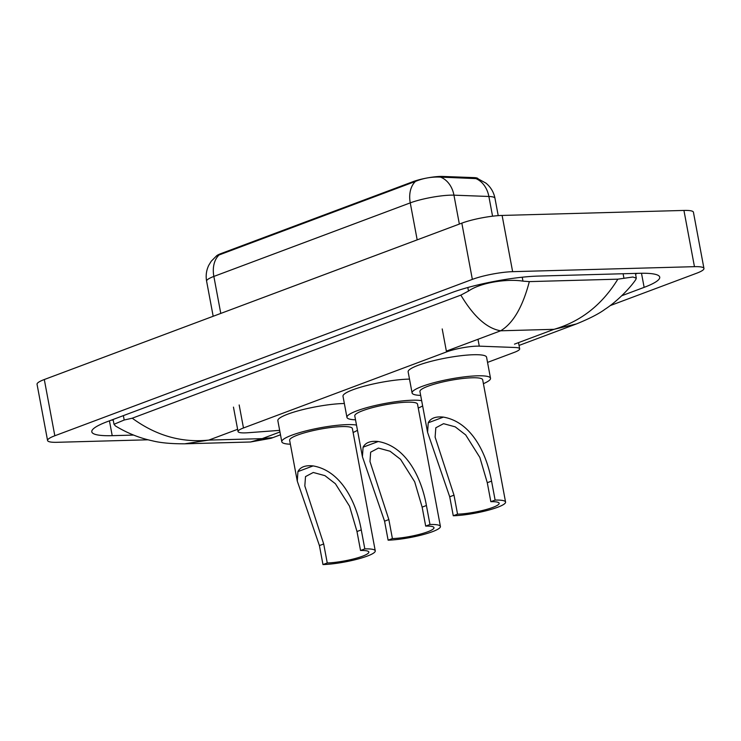 <?xml version="1.0" encoding="UTF-8"?>
<svg xmlns="http://www.w3.org/2000/svg" width="741" height="741" viewBox="0 0 741 741"><rect width="100%" height="100%" fill="white"/><g stroke="black" fill="none" stroke-linecap="round" stroke-linejoin="round"><path stroke-width="1.11" d="M487.541 362.395L514.235 352.392A21.758 3.631 169.4 0 0 519.673 348.826A21.758 3.631 169.4 0 0 515.106 347.492L479.279 346.149A21.758 3.631 169.4 0 0 476.732 346.149A21.758 3.631 169.4 0 0 446.517 351.929L243.474 427.974A21.758 3.631 169.4 0 0 238.037 431.54A21.758 3.631 169.4 0 0 248.142 432.725L279.663 430.364M428.289 177.766A19.581 3.27 -10.6 0 1 440.265 176.432A19.581 3.27 -10.6 0 1 442.562 176.432L473.916 177.608A19.581 3.27 -10.6 0 1 478.01 178.757M216.307 256.108A19.581 3.27 -10.6 0 1 220.957 253.589L413.08 181.638A19.581 3.27 -10.6 0 1 425.473 178.294M148.107 439.793L57.066 442.303A29.01 4.835 -10.6 0 1 47.572 440.515L37.05 384.273A29.01 4.835 -10.6 0 1 44.303 379.522L461.828 223.143A29.01 4.835 -10.6 0 1 502.111 215.436L683.934 210.435A29.01 4.835 -10.6 0 1 693.428 212.222L703.95 268.455A29.01 4.835 -10.6 0 1 696.697 273.207L610.102 305.644M47.572 440.515A29.01 4.835 -10.6 0 1 54.825 435.764L472.35 279.385A29.01 4.835 -10.6 0 1 512.633 271.669L694.456 266.667A29.01 4.835 -10.6 0 1 703.95 268.455M621.773 295.733L644.133 287.36A62.374 10.402 169.4 0 0 659.722 277.143A62.374 10.402 169.4 0 0 639.307 273.299L538.299 276.078A62.374 10.402 169.4 0 0 451.686 292.658L107.389 421.61A62.374 10.402 169.4 0 0 91.801 431.827A62.374 10.402 169.4 0 0 112.215 435.671L133.556 435.078M635.528 274.031L637.343 273.355M111.289 420.147L113.216 420.091M617.846 279.172L632.851 277.014L636.297 278.134L635.815 279.505C631.276 286.517 618.096 300.846 605.017 309.256C599.108 313.675 589.577 318.574 576.415 323.947L554.036 329.319C580.777 321.548 602.053 304.829 617.846 279.172L529.324 281.608C522.683 306.95 513.124 323.335 500.657 330.792C486.957 328.504 473.684 316.62 460.856 295.122L132.241 418.202C155.99 435.606 181.508 442.914 208.805 440.098L184.805 443.803C171.254 443.859 160.436 442.859 152.35 440.802C139.632 438.098 127.35 433.161 115.494 425.992L114.003 424.278L124.192 420.017L132.241 418.202M460.856 295.122L468.488 291.065C480.965 282.349 507.548 278.616 522.961 281.145L529.324 281.608M279.959 431.975L262.184 438.635L272.975 437.598L271.067 438.283L250.467 441.997L262.184 438.635L208.805 440.098L237.62 429.308M475.731 178.535A25.389 20.146 -87.9 0 1 488.875 196.476A29.01 4.835 169.4 0 1 494.969 198.264C493.747 192.141 490.746 187.102 485.957 183.138L477.806 178.683L438.348 177.025C430.326 176.96 422.703 178.414 415.479 181.397L219.086 254.96L216.298 256.117L211.231 261.24L208.786 265.25C206.341 270.326 205.618 275.633 206.609 281.182L213.176 316.277M495.118 500.092L490.838 501.694A25.389 4.233 -10.6 0 1 499.147 503.259A25.389 4.233 -10.6 0 1 484.744 509.919A25.389 4.233 -10.6 0 1 457.549 514.161L453.27 515.764L449.713 496.776L427.576 432.309L428.233 422.796C430.651 418.165 435.708 416.275 443.405 417.109C472.054 422.064 486.902 454.594 491.561 481.104L495.118 500.092A31.909 5.326 -10.6 0 1 505.566 502.055A31.909 5.326 -10.6 0 1 487.448 510.429A31.909 5.326 -10.6 0 1 453.27 515.764M490.838 501.694L487.282 482.706L479.853 457.429L465.7 434.939L455.233 426.853L443.563 423.676L435.81 427.789L435.115 437.134L454.001 495.173L457.549 514.161M505.566 502.055L482.669 379.744A31.909 5.326 169.4 0 0 472.23 377.78A31.909 5.326 169.4 0 0 438.042 383.125A31.909 5.326 169.4 0 0 419.934 391.489L427.576 432.309M420.666 395.407A39.894 6.65 -10.6 0 1 412.089 392.952A39.894 6.65 -10.6 0 1 434.735 382.495A39.894 6.65 -10.6 0 1 477.454 375.817A39.894 6.65 -10.6 0 1 490.514 378.28A39.894 6.65 -10.6 0 1 483.41 383.671M412.089 392.952L408.143 371.862A39.894 6.65 -10.6 0 1 430.79 361.404A39.894 6.65 -10.6 0 1 473.508 354.735A39.894 6.65 -10.6 0 1 486.568 357.19L490.514 378.28M429.965 524.498L425.686 526.101A25.389 4.233 -10.6 0 1 433.994 527.657A25.389 4.233 -10.6 0 1 419.591 534.317A25.389 4.233 -10.6 0 1 392.406 538.568L388.117 540.17L384.57 521.182L362.423 456.715L363.081 447.194C365.508 442.572 370.565 440.673 378.253 441.516C406.911 446.462 421.749 478.992 426.418 505.51L429.965 524.498A31.909 5.326 -10.6 0 1 440.413 526.462A31.909 5.326 -10.6 0 1 422.305 534.826A31.909 5.326 -10.6 0 1 388.117 540.17M425.686 526.101L422.138 507.113L414.701 481.826L400.548 459.337L390.09 451.25L378.419 448.073L370.657 452.186L369.972 461.541L388.849 519.58L392.406 538.568M440.413 526.462L417.526 404.151A31.909 5.326 169.4 0 0 407.078 402.178A31.909 5.326 169.4 0 0 372.899 407.522A31.909 5.326 169.4 0 0 354.782 415.886L362.423 456.715M355.523 419.814A39.894 6.65 -10.6 0 1 346.945 417.359A39.894 6.65 -10.6 0 1 369.583 406.902A39.894 6.65 -10.6 0 1 412.311 400.223A39.894 6.65 -10.6 0 1 421.657 400.686M346.945 417.359L343 396.268A39.894 6.65 -10.6 0 1 365.637 385.811A39.894 6.65 -10.6 0 1 408.365 379.133A39.894 6.65 -10.6 0 1 409.504 379.105M422.629 405.883A39.894 6.65 -10.6 0 1 418.257 408.069M364.822 548.896L360.543 550.498A25.389 4.233 -10.6 0 1 368.851 552.064A25.389 4.233 -10.6 0 1 354.439 558.714A25.389 4.233 -10.6 0 1 327.253 562.965L322.974 564.568L319.417 545.58L297.28 481.113L297.928 471.6C300.355 466.969 305.412 465.07 313.11 465.913C341.758 470.868 356.597 503.389 361.265 529.908L364.822 548.896A31.909 5.326 -10.6 0 1 375.261 550.859A31.909 5.326 -10.6 0 1 357.153 559.223A31.909 5.326 -10.6 0 1 322.974 564.568M360.543 550.498L356.986 531.51L349.557 506.233L335.404 483.743L324.938 475.648L313.267 472.48L305.514 476.593L304.82 485.939L323.697 543.977L327.253 562.965M375.261 550.859L352.373 428.548A31.909 5.326 169.4 0 0 341.925 426.584A31.909 5.326 169.4 0 0 307.747 431.92A31.909 5.326 169.4 0 0 289.638 440.293L297.28 481.113M290.37 444.211A39.894 6.65 -10.6 0 1 281.793 441.756A39.894 6.65 -10.6 0 1 304.431 431.299A39.894 6.65 -10.6 0 1 347.159 424.621A39.894 6.65 -10.6 0 1 356.504 425.084M281.793 441.756L277.847 420.666A39.894 6.65 -10.6 0 1 300.485 410.208A39.894 6.65 -10.6 0 1 343.213 403.53A39.894 6.65 -10.6 0 1 344.352 403.512M357.477 430.28A39.894 6.65 -10.6 0 1 353.105 432.475M477.991 339.276L479.279 346.149M442.562 176.432L442.738 177.358M473.916 177.608L474.083 178.535M220.957 253.589L221.087 254.283M413.08 181.638L413.209 182.323M442.21 328.939L446.517 351.929M239.167 404.975L243.474 427.974M514.476 344.139L554.036 329.319L500.657 330.792L446.36 351.123M54.825 435.764L44.303 379.522M694.456 266.667L683.934 210.435M512.633 271.669L502.111 215.436M472.35 279.385L461.828 223.143M109.436 420.842L112.215 435.671M641.493 273.262L644.133 287.36M623.107 273.744L623.968 278.366M123.367 415.627L124.192 420.017M467.821 287.508L468.488 291.065M522.229 277.217L522.961 281.145M492.561 216.196L488.875 196.476L453.946 195.17A29.01 4.835 169.4 0 0 450.547 195.161A29.01 4.835 169.4 0 0 410.255 202.877A25.389 18.127 -110.5 0 1 415.479 181.397M440.691 177.182A25.389 20.146 -87.9 0 1 453.946 195.17L459.355 224.069M219.086 254.96A25.389 18.127 69.5 0 0 213.862 276.43A29.01 4.835 169.4 0 0 206.609 281.182M417.183 239.871L410.255 202.877L213.862 276.43L220.781 313.424M443.405 417.109L428.233 422.796M454.001 495.173L449.713 496.776M491.561 481.104L487.282 482.706M378.253 441.516L363.081 447.194M388.849 519.58L384.57 521.182M426.418 505.51L422.138 507.113M313.11 465.913L297.928 471.6M323.697 543.977L319.417 545.58M361.265 529.908L356.986 531.51M518.515 342.629L519.673 348.826M233.461 407.115L238.037 431.54M635.417 273.41L636.297 278.134M113.104 419.471L114.003 424.278M576.405 323.947L519.043 345.436M280.487 434.782L272.975 437.598M250.449 441.997L184.805 443.803M494.969 198.264L498.221 215.64"/></g></svg>

